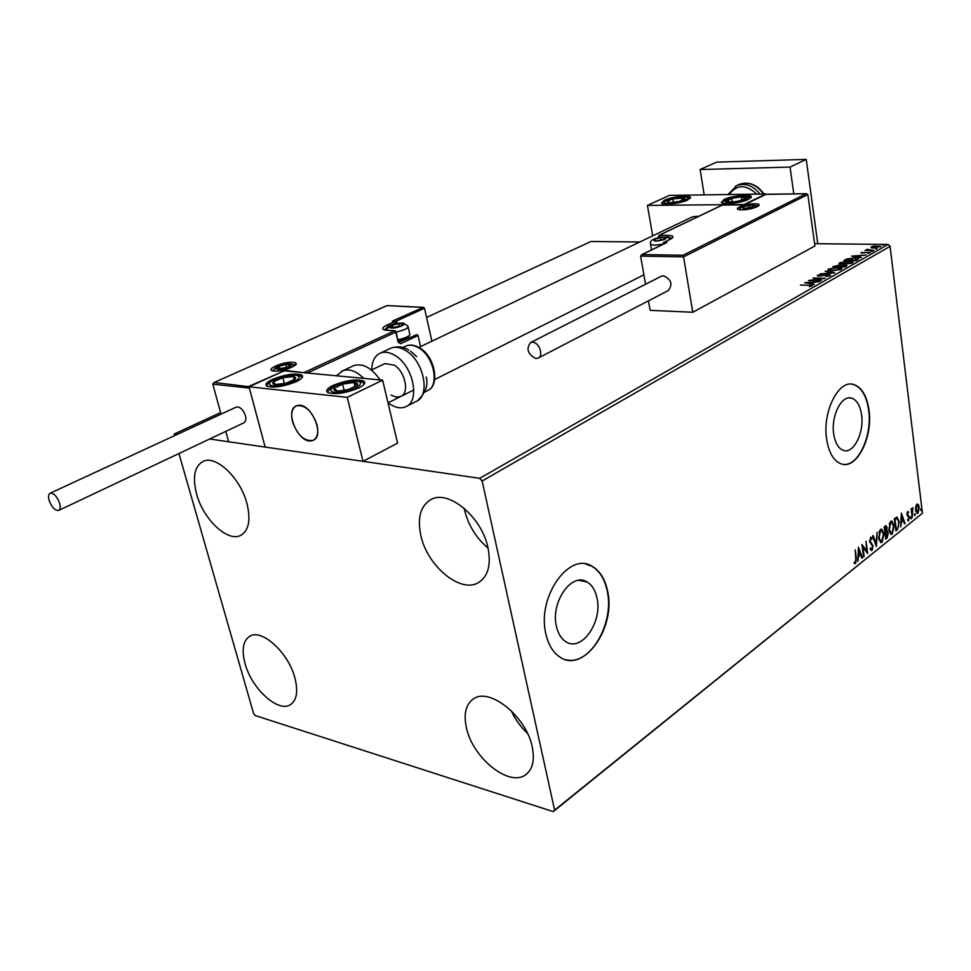 <?xml version="1.0" encoding="UTF-8"?>
<svg xmlns="http://www.w3.org/2000/svg" width="971" height="971" viewBox="0 0 971 971"><rect width="100%" height="100%" fill="white"/><g stroke="black" fill="none" stroke-linecap="round" stroke-linejoin="round"><path stroke-width="1.46" d="M556.407 626.222C558.009 633.408 561.056 638.505 565.583 641.528C581.131 652.803 602.785 622.217 597.007 598.087C595.369 590.319 592.031 584.943 586.982 581.945C571.81 571.834 550.448 602.141 556.407 626.222M833.725 434.086C835.169 443.055 838.386 448.481 843.362 450.374C853.497 454.282 864.384 432.714 861.568 414.787C860.148 405.49 856.81 399.931 851.555 398.134C841.614 394.627 830.788 416.171 833.725 434.086M826.637 439.268C828.846 452.789 833.676 460.982 841.141 463.883C856.64 469.988 873.184 437.193 868.96 409.932C866.8 395.67 861.678 387.186 853.594 384.48C838.568 379.309 822.134 412.044 826.637 439.268M843.277 464.356C858.243 466.687 872.504 435.445 868.62 409.908C866.46 395.646 861.338 387.162 853.254 384.455L851.458 384.14M545.872 633.869C548.275 644.538 552.815 652.172 559.478 656.772C583.28 674.396 616.306 627.752 607.591 591.084C605.079 579.044 599.884 570.766 592.019 566.227C569.079 551.297 536.732 597.262 545.872 633.869M566.069 659.71C589.652 666.337 614.704 623.382 607.227 591.011C604.715 578.983 599.52 570.693 591.655 566.166L585.841 564.078M488.012 547.911C491.241 564.867 488.097 576.41 478.569 582.551C460.727 593.9 427.24 566.069 420.844 535.519C417.154 517.846 420.492 505.879 430.857 499.592C448.347 489.141 482.017 517.082 488.012 547.911M488.049 548.093C476.154 537.97 468.301 525.238 464.49 509.921L464.138 508.258M294.941 678.086C298.279 691.546 296.738 700.443 290.293 704.752C278.034 712.884 251.538 688.439 245.056 663.606C241.427 649.733 243.041 640.593 249.875 636.175C261.915 628.431 288.678 652.973 294.941 678.086M246.925 503.439C250.919 519.983 248.819 530.652 240.626 535.409C227.627 542.425 203.303 519.303 196.628 494.154C192.307 477.174 194.479 466.238 203.157 461.359C215.963 454.768 240.505 478.072 246.925 503.439M532.242 746.954C534.863 760.111 532.703 769.348 525.748 774.688C509.435 787.639 472.561 757.902 466.432 727.849C463.446 714.073 465.752 704.448 473.338 698.974C489.263 686.788 526.452 716.501 532.242 746.954M527.544 733.469C520.65 726.891 515.2 719.293 511.183 710.651M178.943 453.542L253.565 713.43L255.324 715.591L553.264 811.61L554.611 810.142L482.138 481.009L479.735 478.327L209.7 439.001M554.611 810.142L922.45 513.246L553.264 811.61M871.145 247.702L871.169 246.84L874.106 246.015L880.746 246.331L873.754 248.042L871.145 247.702M873.936 250.506L865.076 250.397L867.152 249.292L873.936 250.506M861.059 252.581L870.392 252.387L867.795 253.395L869.13 252.569L868.244 252.375L861.131 253.079M857.806 259.718L856.082 260.701L843.908 260.483L847.222 258.869L854.674 258.019L858.655 258.735L857.806 259.718M845.001 267.037L832.778 266.782L838.592 265.253L844.782 265.095L846.93 265.544L845.001 267.037M834.793 272.863L820.082 273.968L831.88 272.766L825.095 271.127L834.793 272.863M821.345 280.546L808.442 280.546L821.502 278.58L812.945 277.997L825.229 278.325L812.181 280.291L821.345 280.546M808.661 285.304L800.468 285.061L812.618 285.401L809.353 286.724L811.161 285.608L808.661 285.304M479.735 478.327L888.101 244.437L814.596 243.709M639.816 241.985L590.963 241.5L426.572 317.432M220.623 412.578L174.513 433.879L173.882 435.955M177.462 434.304L174.513 433.879M804.619 282.707L819.548 281.566L814.123 282.294L811.926 283.544L814.414 284.503L804.619 282.707M830.254 275.643L825.823 276.565L828.943 275.643L827.935 274.975L818.869 276.152L817.388 275.303L820.944 274.514L818.638 275.339L819.403 275.813L828.542 274.635L830.581 275.109L829.198 275.448M831.941 270.885L827.814 270.035L828.36 269.101L837.706 267.571L841.833 268.433L841.262 269.355L831.941 270.885M843.156 264.5L839.029 263.663L839.551 262.765L848.836 261.248L852.975 262.097L852.417 262.983L843.156 264.5M851.567 256.15L866.144 254.96L860.876 255.676L858.825 256.842L861.374 257.679L851.567 256.15M871.327 251.501L872.893 251.101L871.327 251.501M875.563 249.074L877.129 248.685L875.563 249.074M882.408 245.165L883.974 244.777L882.408 245.165M915.677 506.765L916.867 504.228L918.396 504.592L919.258 507.311L917.971 513.283L917.073 513.501L915.568 510.261L915.677 506.765M912.23 517.725L911.15 508.95L911.648 508.537L911.818 509.836L912.837 507.627L912.23 517.725M907.594 511.608L908.735 512.069L907.412 514.242L909.39 517.385L907.97 520.929L907.63 519.388L908.443 519.752L908.892 517.834L906.914 514.691L907.594 511.608M897.459 529.608L895.881 530.87L894.327 518.72L897.022 517.07L899.28 521.633L897.459 529.608L895.808 530.3M885.746 539.026L884.144 526.804L886.11 525.675L887.106 527.799L886.802 530.919L888.283 533.164L887.118 537.922L885.746 539.026M876.425 546.515L872.541 536.016L873.135 535.543L876.073 543.529L877.116 532.387L876.425 546.515M864.141 556.395L863.595 556.832L861.908 544.452L866.727 550.848L866.023 541.187L867.686 553.543L862.891 547.195L864.141 556.395L863.522 556.298M855.779 558.507L855.184 549.78L856.349 558.191L855.633 563.593L854.067 563.253L854.225 562.075L855.451 562.33L855.779 558.507M922.45 513.246L890.079 246.367L482.138 481.009M858.425 547.219L862.503 557.718L861.908 558.191L860.634 554.817L858.619 556.432L857.818 561.481L858.425 547.219M872.031 550.399L870.089 548.991L870.441 548.008L871.812 549.173L872.516 546.309L869.458 541.308L870.999 537.291L871.97 538.432L871.642 539.524L870.489 538.699L869.992 540.823L873.063 545.884L872.031 550.399L871.06 550.472M878.561 538.08L880.345 529.474L881.692 529.159L883.889 533.771L882.081 542.316L880.746 542.619L878.561 538.08M888.829 529.887L890.589 521.354L891.888 521.039L894.06 525.639L892.276 534.111L890.99 534.414L888.829 529.887M901.343 513.161L905.093 523.466L904.535 523.915L903.358 520.602L901.489 522.107L900.724 526.986L901.343 513.161M910.519 518.174L911.016 516.778L911.065 518.83L910.519 518.174M914.403 515.055L914.9 513.659L914.949 515.71L914.403 515.055M920.69 510.006L921.176 508.622L921.224 510.661L920.69 510.006M888.101 244.437L890.079 246.367M855.827 561.675L854.953 563.483L855.633 563.593M858.364 548.469L862.503 557.718M858.048 556.237L860.634 554.817M860.221 553.737L858.874 550.181L858.68 554.963L860.221 553.737M862.005 545.168L866.727 550.848M866.654 550.836L866.921 552.742M862.272 547.098L862.891 547.195M870.186 548.7L870.89 549.185M870.514 537.303L871.97 538.432M869.47 541.393L870.526 542.158M869.846 542.061L871.363 542.85M870.684 542.753L872.359 545.617M872.419 545.787L873.063 545.884M872.237 548.591L871.351 550.302M872.638 535.943L876.073 543.529M875.963 543.505L875.891 545.083M881.11 529.11L883.04 532.63M883.282 533.674L883.889 533.771M882.833 539.682L881.401 542.219L882.081 542.316M881.401 542.219L880.661 542.583M878.731 539.063L880.576 541.272M881.146 530.445L879.86 530.615L878.889 532.181M883.355 534.184L881.583 530.506L880.539 530.712L879.095 537.655L880.855 541.308L881.899 541.078L883.355 534.184M879.86 530.615L880.539 530.712M885.649 525.712L886.389 527.447M886.474 527.714L887.106 527.799M886.147 530.821L886.802 530.919M887.215 530.979L886.535 530.882L887.567 532.788M887.664 533.079L888.283 533.164M887.458 535.98L886.438 537.825L887.118 537.922M886.438 537.825L885.673 538.444M886.414 532.035L884.909 532.654M885.868 526.986L884.241 527.484M885.394 527.204L885.358 531.562L886.584 528.248L886.025 526.998L884.715 527.107M885.783 532.606L886.11 537.351L887.761 533.589L886.996 532.096L885.115 532.509M885.965 531.974L886.644 532.072M891.329 520.99L893.199 524.389M892.992 531.562L891.609 534.014L892.276 534.111M891.609 534.014L890.893 534.366M889.011 530.979L890.808 533.067M891.366 522.325L890.104 522.495L889.169 523.964M893.538 526.051L891.779 522.374L890.771 522.58L889.351 529.462L891.087 533.115L892.106 532.885L893.538 526.051M890.104 522.495L890.771 522.58M896.779 517.094L898.393 520.213M898.43 526.731L896.779 529.511M896.524 518.393L894.412 519.4M895.007 519.558L896.245 529.207L898.151 527.338L898.77 522.046L897.216 518.49L894.425 519.485M896.221 518.344L896.901 518.441M901.282 514.496L905.093 523.466M900.954 521.9L903.358 520.602M902.994 519.534L901.756 516.05L901.549 520.687L902.994 519.534M907.654 511.559L908.735 512.069M908.067 511.984L907.084 512.567L907.764 512.664M906.914 514.764L907.642 514.946M906.963 514.848L909.062 516.159M908.395 516.074L908.71 517.179M908.771 517.3L909.39 517.385M908.577 519.619L907.97 520.699L908.638 520.784M910.64 517.094L911.368 517.494M910.701 517.397L910.58 518.478M912.206 508.112L912.667 508.792M911.49 509.799L911.405 511.086M911.429 511.207L912.085 511.292M914.524 513.987L915.24 514.375M914.573 514.29L914.464 515.346M917.243 504.01L918.396 504.592M917.729 504.507L918.432 506.279M918.19 511.79L917.304 513.186L917.971 513.283M915.726 511.183L916.77 512.3M917.377 505.138L915.981 505.624M918.76 507.712L916.988 505.296L916.078 509.86L917.207 512.36L918.76 507.712M916.321 505.211L916.988 505.296M920.799 508.95L921.515 509.338M920.848 509.253L920.739 510.297M811.186 285.838L812.205 285.947M812.606 282.403L807.629 282.767L810.919 283.362L812.606 282.403L812.703 283.107M817.485 275.982L817.388 275.303M817.631 276.019L818.468 275.728M828.008 270.205L828.36 269.101M828.457 269.877L829.149 269.55M840.437 268.579L841.711 269.028M840.583 269.683L840.473 268.906M829.27 270.302L832.511 270.545L839.976 269.343L840.425 268.566L837.123 267.899L829.635 269.113L829.222 269.877M839.369 266.066L840.328 266.272M845.571 265.908L846.627 266.103M845.656 266.661L845.571 265.848M839.308 266.916L839.357 265.969M835.206 266.139L838.507 266.564L839.345 265.848L835.206 266.139M840.061 266.418L844.321 266.673L845.547 265.714L840.061 266.418M845.073 266.989L844.976 266.297M839.235 263.845L839.551 262.765M839.66 263.542L840.352 263.214M851.203 263.493L851.579 262.231L852.841 262.68M851.725 263.311L851.616 262.546M840.473 263.954L851.142 262.971M851.579 262.231L848.253 261.563L840.825 262.777L840.413 263.505M857.235 258.966L858.449 259.281M857.32 259.912L857.187 258.881L854.104 258.335L845.717 260.192L855.402 260.362L857.211 259.136L857.175 260.082M859.396 255.786L854.529 256.174L857.818 256.684L859.396 255.786L859.481 256.465M869.166 252.836L869.858 252.897M866.933 250.142L867.152 249.292M871.133 247.69L871.169 246.84M871.266 247.605L879.52 246.488L872.249 246.852L872.067 247.933M879.544 246.634L880.466 246.852M748.726 199.286C741.832 202.866 722.97 205.063 721.319 202.514L723.868 199.577C730.847 196.045 749.491 193.86 751.19 196.421L748.726 199.286M664.298 200.281L661.554 203.23C663.157 205.573 680.805 203.412 687.686 200.014L690.345 197.125C688.694 194.783 671.252 196.907 664.298 200.281M647.439 205.403L669.456 195.377L765.779 194.006L744.15 204.505L647.439 205.403L652.682 235.844M698.817 216.254L692.748 216.727L418.865 347.412M316.983 424.728C318.719 432.75 317.42 437.957 313.075 440.349C304.348 441.587 297.49 435.336 292.489 421.62C290.669 413.488 291.992 408.221 296.471 405.805C305.185 404.676 312.019 410.988 316.983 424.728M272.535 379.321C285.353 374.369 295.111 372.949 301.811 375.073C303.765 376.712 301.896 378.921 296.179 381.712C283.362 386.725 273.531 388.182 266.722 386.082C264.719 384.395 266.649 382.137 272.535 379.321M358.602 388.024C364.174 385.184 365.933 382.902 363.882 381.166C356.612 378.751 346.331 380.171 333.041 385.438C327.288 388.315 325.467 390.645 327.579 392.442C334.971 394.821 345.312 393.352 358.602 388.024M284.102 370.825L382.623 380.171L397.576 443.14L362.996 461.322L265.144 447.073L249.025 386.798L284.102 370.825M249.025 386.798L347.254 397.357L382.623 380.171M347.254 397.357L362.996 461.322M298.048 405.38L296.471 405.805C284.054 410.005 298.121 443.322 311.193 440.858L313.075 440.349C325.431 436.125 311.048 402.492 298.048 405.38M395.622 321.146L392.466 321.037L423.307 307.358L424.509 308.232L431.901 341.185M422.47 307.382L387.065 305.622L213.826 382.635L212.795 384.14L221.048 414.132M225.806 431.379L228.658 441.756L265.144 447.073L249.377 388.109L212.795 384.14M398.753 342.362L416.875 334.619L418.04 335.505L420.552 346.598M214.336 382.477L249.183 386.725M249.231 386.215L284.236 370.837M284.272 370.279L304.76 372.791M640.605 256.126L642.134 254.572L683.111 255.239L683.572 256.866L640.605 256.126L645.545 284.26M648.446 300.84L650.121 310.332L692.772 312.261L814.912 245.991L807.836 194.54L683.572 256.866L692.772 312.261M665.936 242.993L642.134 254.572M683.111 255.239L806.064 193.739L807.836 194.54M806.064 193.739L765.925 194.382M766.083 194.297L744.32 204.82M744.441 204.82L722.303 205.087M656.178 240.929L664.577 239.218L665.353 237.664L660.596 237.628L655.073 239.121L654.284 240.662L656.178 240.929M664.577 239.218L665.353 237.664L660.596 237.628L655.073 239.121L654.284 240.662L656.044 240.917M661.057 240.347L660.596 237.628M655.376 240.857L655.073 239.121M392.187 327.7L401.266 325.855L403.038 323.877L398.596 323.61L392.393 325.309L390.585 327.288L392.187 327.7M409.204 335.602L408.876 336.087C408.026 337.908 404.482 339.449 398.244 340.7M398.001 339.68C405.077 338.211 409.082 336.452 410.005 334.388M401.266 325.855L403.038 323.877L398.596 323.61L392.393 325.309L390.585 327.288L392.867 327.7M399.287 326.608L398.596 323.61M392.952 327.725L392.393 325.309M278.446 368.968L287.889 367.05L290.147 364.841L285.85 364.453L279.284 366.249L276.99 368.458L278.446 368.968M287.889 367.05L290.147 364.841L285.85 364.453L279.284 366.249L276.99 368.458L280.17 368.968M286.651 367.548L285.85 364.453M279.988 368.98L279.284 366.249M744.915 208.413L752.938 206.811L753.508 205.379L748.702 205.415L743.434 206.835L742.961 208.219L744.915 208.413M752.938 206.811L753.508 205.379L748.702 205.415L743.434 206.835L742.961 208.219L744.32 208.413M749.078 207.964L748.702 205.415M743.665 208.328L743.434 206.835M684.506 197.987L672.818 198.849L666.931 201.361L670.014 202.684L679.057 201.47L684.943 198.921L684.506 197.987M683.402 198.521L681.788 197.623L672.818 198.849L666.931 201.361L670.014 202.684L679.057 201.47L684.943 198.921L683.402 198.521M673.425 202.454L672.818 198.849M682.237 200.354L681.788 197.623M295.645 377.537L293.4 376.53L282.889 377.695L273.725 381.664C272.135 383.144 272.584 384.091 275.048 384.528L285.656 383.363L294.844 379.345L295.645 377.537M294.201 378.229L293.4 376.53L282.889 377.695L273.725 381.664L275.048 384.528L285.656 383.363L294.844 379.345L294.201 378.229M284.43 383.618L282.889 377.695M294.225 379.697L293.4 376.53M342.678 390.743L348.88 389.371L357.255 385.074C358.214 383.606 357.146 382.732 354.063 382.465L342.605 384.103L334.218 388.364C333.199 389.844 334.23 390.73 337.301 391.022L342.678 390.743M343.164 390.5L348.88 389.371L357.255 385.074L354.063 382.465L342.605 384.103L334.218 388.364L337.301 391.022L343.164 390.5M355.034 386.482L354.063 382.465M344.147 390.354L342.605 384.103M735.921 201.58L740.727 200.536L745.704 197.938L741.189 196.858L731.758 198.351L726.757 200.936L731.212 202.041L735.921 201.58M736.006 201.543L740.727 200.536L745.704 197.938L741.189 196.858L731.758 198.351L726.757 200.936L731.212 202.041L736.006 201.543M741.698 200.184L741.189 196.858M732.316 201.968L731.758 198.351M387.672 401.424L384.613 388.558M380.159 379.94C371.492 367.754 362.729 362.96 353.893 365.557L352.922 366.006M371.408 370.048L384.941 363.591L394.19 365.108C405.393 371.602 409.713 393.389 400.55 396.593L396.047 397.09L391.058 395.039M371.772 369.878C371.881 361.333 374.721 355.762 380.292 353.141C384.734 351.417 389.699 352.23 395.185 355.592C413.44 366.091 420.467 401.557 405.66 406.764C400.999 408.706 395.804 407.856 390.087 404.239L388.109 402.819M59.547 502.929C56.864 496.254 53.745 493.013 50.189 493.207C48.392 494.19 48.077 496.715 49.254 500.769C51.936 507.445 55.056 510.673 58.612 510.455C60.384 509.472 60.7 506.971 59.547 502.929M58.818 510.358L243.794 422.87C245.76 421.815 246.306 419.411 245.432 415.649C243.151 409.483 240.14 406.606 236.366 407.043L236.135 407.152M532.581 342.229L530.506 342.593C525.966 348.953 527.763 354.269 535.883 358.517L538.043 358.141C543.954 355.92 539.281 342.253 532.581 342.229M538.371 357.971L668.266 290.56C672.952 284.382 671.374 279.454 663.509 275.788L661.105 276.371M704.181 194.88L700.127 169.524L716.659 162.133L806.233 159.39L817.776 243.733M700.127 169.524L790.03 167.085L793.793 193.872M806.233 159.39L790.03 167.085M855.718 558.082L856.349 558.191M894.679 519.194L895.359 519.291M907.594 515.358L908.261 515.443M833.931 266.807L833.846 266.175M845.11 260.507L845.025 259.852M856.094 260.689L856.009 260.01M273.968 370.995C263.311 370.194 283.314 361.2 293.084 362.341C303.972 363.02 283.908 372.184 273.968 370.995M294.99 365.132L291.543 364.028M275.096 368.106L272.839 370.825M424.509 308.232L396.059 321.207M418.04 335.505L400.55 343.722L398.498 341.828M304.785 372.209L394.614 330.795L395.792 332.106L398.122 342.108L400.55 343.722M395.84 331.609L395.112 330.747L395.792 332.106L307.261 373.022M395.112 330.747L386.592 330.274C381.324 329.594 381.494 327.834 387.113 324.982L395.391 321.207L392.466 321.037M388.461 327.057L388.279 326.268L384.407 329.946M396.811 323.598L396.556 322.493L388.279 326.268L387.113 324.982M396.593 322.02L395.865 321.158M394.845 330.723L386.592 330.274M398.122 342.108L396.18 331.827M754.394 203.789C766.265 203.509 753.35 209.894 742.026 209.833C730.253 210.027 743.252 203.74 754.394 203.789M758.072 206.095L755.887 205.33M740.46 207.976L738.688 209.542M722.436 205.027L659.273 235.273L667.805 235.322C673.692 235.589 674.542 236.9 670.354 239.254L663.776 242.447L667.004 242.471M667.38 237.434L658.751 236.778L658.896 237.652M671.993 238.065L667.271 236.839L667.805 235.322M663.254 243.988L663.776 242.447L663.254 243.988M663.023 243.612L663.484 242.507L670.354 239.254M669.784 239.534L671.859 238.186M658.993 235.322L658.751 236.778L658.993 235.322L722.363 204.978L744.356 204.784L765.998 194.261L806.416 193.69M658.496 237.737L658.302 236.596M655.68 241.16C665.402 239.886 668.157 238.563 663.946 237.179C654.284 238.441 651.529 239.764 655.68 241.16M662.841 244.182L654.26 245.238L650.582 244.474L650.449 243.721M391.568 327.992C397.807 328.514 408.791 323.44 402.043 323.185C395.865 322.675 384.88 327.688 391.568 327.992M403.317 323.052L407.893 326.025C408.694 328.089 404.798 330.067 396.217 331.961M277.755 369.283C283.775 370 295.937 364.453 289.358 364.028C283.411 363.336 271.249 368.81 277.755 369.283M744.478 208.631C754.006 207.345 756.506 206.131 751.979 204.966C742.499 206.24 739.999 207.466 744.478 208.631M686.91 197.38C682.249 195.135 659.406 200.876 664.904 202.915C669.432 205.245 692.724 199.371 686.91 197.38M298.825 376.699C297.114 371.942 266.916 379.807 269.659 384.334C271.067 389.274 302.054 381.154 298.825 376.699M341.816 391.871C360.836 389.347 368.543 378.678 349.56 381.664C331.087 384.043 322.566 394.772 341.816 391.871M735.836 202.186C751.688 197.878 751.942 196.057 736.601 196.725C720.785 200.997 720.543 202.805 735.836 202.186M341.452 371.444L342.872 370.728C349.305 368.482 356.26 371.031 363.749 378.387M406.582 406.291L416.025 401.509C430.869 396.253 423.963 360.969 405.757 350.58C400.27 347.242 395.306 346.441 390.852 348.176L389.893 348.638M424.691 392.066L427.264 390.767C439.863 386.3 434.183 356.648 418.817 347.946C414.168 345.142 409.956 344.487 406.169 345.967L405.344 346.356M763.607 194.03C756.518 184.575 748.471 181.334 739.465 184.332L738.47 184.793M756.737 194.127C745.922 184.187 736.758 184.308 729.233 194.528M735.399 186.262L736.771 185.595C745.23 182.694 752.998 185.522 760.062 194.079M480.026 581.629L478.569 582.551M291.033 704.278L290.293 704.752M241.573 534.912L240.626 535.409M526.78 773.887L525.748 774.688M848.872 397.916L851.555 398.134M578.667 580.342L586.982 581.945M871.363 549.258L870.684 549.161M880.855 541.308L880.175 541.211M891.087 533.115L890.419 533.018M917.207 512.36L916.539 512.263M829.198 275.412L829.27 276.031M867.334 249.778L867.419 250.421M690.49 197.987L690.345 197.125M751.323 197.331L751.19 196.421M302.369 377.27L301.811 375.073M388.012 402.868L413.852 389.941M434.656 379.527L643.894 274.866M274.162 370.934L273.555 370.946M387.113 305.562L422.895 307.334M213.826 382.635L387.089 305.549M397.224 323.513L396.933 322.226M386.81 330.213L385.086 330.091M274.623 370.958C281.541 372.658 301.459 362.838 294.966 364.368L294.577 364.671M758.011 206.143L758.278 205.658C761.531 204.735 751.238 210.064 742.257 209.785M641.588 254.742L666.458 242.653M742.172 209.785L738.955 209.602M669.856 239.412C669.371 237.956 667.635 237.179 664.662 237.058M651.529 249.911L650.582 244.474C648.798 239.303 657.549 237.543 664.395 237.045M409.641 333.684L408.136 327.106M402.71 323.003C392.466 323.926 387.235 326.317 386.992 330.201M294.419 365.679L291.021 363.919M290.147 363.822C279.709 364.805 274.15 367.184 273.47 370.934M757.538 206.471L752.561 204.845M752.367 204.845C744.405 205.597 740.048 207.175 739.283 209.578M687.978 197.331C685.138 196.239 678.887 196.846 669.237 199.164C663.351 201.713 660.996 203.194 662.161 203.619M689.228 197.926L690.017 198.594M301.289 376.869C294.347 371.395 265.459 380.244 267.074 386.276M364.246 384.006C362.778 381.385 358.008 380.535 349.924 381.445M349.815 381.469L336.464 385.062C330.88 387.623 328.004 390.136 327.858 392.6M750.838 197.95C748.143 195.851 743.41 195.414 736.625 196.652C722.023 199.492 722.011 202.526 721.914 202.927M353.893 365.557L342.872 370.728L336.476 375.801M380.292 353.141L390.852 348.176C397.357 345.979 403.329 346.611 408.755 350.046M402.856 347.533L406.169 345.967C410.102 344.329 414.568 344.936 419.545 347.812M419.982 348.079C434.923 356.624 439.693 384.504 428.721 389.954M410.551 351.174L416.668 356.624M417.409 400.768C425.48 393.194 428.417 385.256 426.233 376.966M50.189 493.207L236.366 407.043M530.506 342.593L661.433 276.201M728.019 194.54L736.771 185.595L739.465 184.332C748.847 181.274 757.04 184.502 764.043 194.03"/></g></svg>
